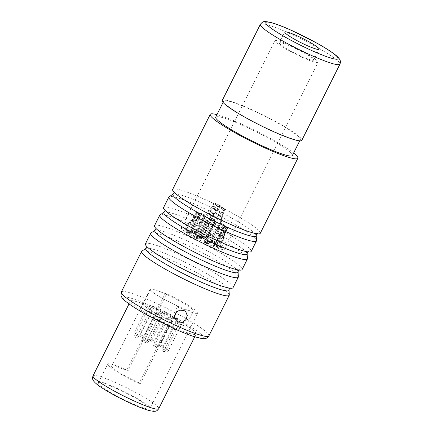 <?xml version="1.0" encoding="UTF-8"?>
<svg xmlns="http://www.w3.org/2000/svg" width="433" height="433" viewBox="0 0 433 433"><rect width="100%" height="100%" fill="white"/><g stroke="black" fill="none" stroke-linecap="round" stroke-linejoin="round"><path stroke-width="0.32" stroke-dasharray="2.17 1.62" d="M197.313 232.781A24.086 2.831 -153.4 0 1 224.381 249.338A24.086 2.831 -153.4 0 1 208.381 244.331A24.086 2.831 -153.4 0 1 181.313 227.769A24.086 2.831 -153.4 0 1 197.313 232.781M204.051 241.484A3.264 0.384 26.6 0 0 207.174 243.335A3.264 0.384 26.6 0 0 209.799 244.228A3.264 0.384 26.6 0 0 209.707 244.05A3.264 0.384 26.6 0 0 206.59 242.193A3.264 0.384 26.6 0 0 203.959 241.305A3.264 0.384 26.6 0 0 204.051 241.484M212.879 244.926A3.264 0.384 26.6 0 0 215.997 246.778A3.264 0.384 26.6 0 0 218.627 247.671A3.264 0.384 26.6 0 0 218.53 247.492A3.264 0.384 26.6 0 0 215.412 245.641A3.264 0.384 26.6 0 0 212.787 244.748A3.264 0.384 26.6 0 0 212.879 244.926M215.688 244.791A3.264 0.384 26.6 0 0 218.806 246.642A3.264 0.384 26.6 0 0 221.431 247.535A3.264 0.384 26.6 0 0 221.339 247.351A3.264 0.384 26.6 0 0 218.221 245.5A3.264 0.384 26.6 0 0 215.591 244.607A3.264 0.384 26.6 0 0 215.688 244.791M211.163 241.132A3.264 0.384 26.6 0 0 214.286 242.989A3.264 0.384 26.6 0 0 216.911 243.876A3.264 0.384 26.6 0 0 216.819 243.698A3.264 0.384 26.6 0 0 213.696 241.847A3.264 0.384 26.6 0 0 211.071 240.954A3.264 0.384 26.6 0 0 211.163 241.132M193.34 236.072A3.264 0.384 26.6 0 0 196.463 237.923A3.264 0.384 26.6 0 0 199.088 238.816A3.264 0.384 26.6 0 0 198.996 238.637A3.264 0.384 26.6 0 0 195.873 236.781A3.264 0.384 26.6 0 0 193.248 235.893A3.264 0.384 26.6 0 0 193.34 236.072M201.426 235.671A3.264 0.384 26.6 0 0 204.549 237.528A3.264 0.384 26.6 0 0 207.174 238.415A3.264 0.384 26.6 0 0 207.082 238.237A3.264 0.384 26.6 0 0 203.959 236.386A3.264 0.384 26.6 0 0 201.334 235.492A3.264 0.384 26.6 0 0 201.426 235.671M184.842 229.203A3.264 0.384 26.6 0 0 187.96 231.054A3.264 0.384 26.6 0 0 190.59 231.947A3.264 0.384 26.6 0 0 190.498 231.769A3.264 0.384 26.6 0 0 187.375 229.912A3.264 0.384 26.6 0 0 184.75 229.025A3.264 0.384 26.6 0 0 184.842 229.203M185.752 231.222A3.264 0.384 26.6 0 0 188.875 233.073A3.264 0.384 26.6 0 0 191.5 233.966A3.264 0.384 26.6 0 0 191.408 233.782A3.264 0.384 26.6 0 0 188.29 231.931A3.264 0.384 26.6 0 0 185.66 231.043A3.264 0.384 26.6 0 0 185.752 231.222M191.034 230.962A3.264 0.384 26.6 0 0 194.152 232.813A3.264 0.384 26.6 0 0 196.777 233.706A3.264 0.384 26.6 0 0 196.685 233.522A3.264 0.384 26.6 0 0 193.567 231.671A3.264 0.384 26.6 0 0 190.937 230.784A3.264 0.384 26.6 0 0 191.034 230.962M205.81 240.353A3.264 0.384 26.6 0 0 208.928 242.204A3.264 0.384 26.6 0 0 211.553 243.097A3.264 0.384 26.6 0 0 211.461 242.913A3.264 0.384 26.6 0 0 208.343 241.062A3.264 0.384 26.6 0 0 205.713 240.174A3.264 0.384 26.6 0 0 205.81 240.353M195.77 235.801A3.264 0.384 26.6 0 0 198.888 237.652A3.264 0.384 26.6 0 0 201.518 238.545A3.264 0.384 26.6 0 0 201.426 238.367A3.264 0.384 26.6 0 0 198.303 236.515A3.264 0.384 26.6 0 0 195.678 235.622A3.264 0.384 26.6 0 0 195.77 235.801M198.482 235.666A3.264 0.384 26.6 0 0 201.599 237.522A3.264 0.384 26.6 0 0 204.23 238.41A3.264 0.384 26.6 0 0 204.138 238.231A3.264 0.384 26.6 0 0 201.015 236.38A3.264 0.384 26.6 0 0 198.39 235.487A3.264 0.384 26.6 0 0 198.482 235.666M208.468 243.487L205.237 241.944L208.468 243.487M217.296 246.929L214.064 245.387L217.296 246.929M220.105 246.794L216.868 245.246L220.105 246.794M215.58 243.135L212.349 241.592L215.58 243.135M197.757 238.074L194.525 236.532L197.757 238.074M205.843 237.674L202.612 236.131L205.843 237.674M189.259 231.206L186.028 229.663L189.259 231.206M190.174 233.225L186.937 231.682L190.174 233.225M195.451 232.965L192.214 231.422L195.451 232.965M200.187 237.804L196.955 236.261L200.187 237.804M210.227 242.356L206.99 240.813L210.227 242.356M202.898 237.668L199.667 236.126L202.898 237.668M302.045 57.286A24.086 2.831 26.6 0 0 318.049 62.292A24.086 2.831 26.6 0 0 290.976 45.736A24.086 2.831 -153.4 0 0 274.977 40.724A24.086 2.831 -153.4 0 0 302.045 57.286M279.355 42.921A19.187 2.252 -153.4 0 0 300.919 56.111A19.187 2.252 26.6 0 0 313.671 60.1A19.187 2.252 26.6 0 0 292.102 46.91A19.187 2.252 -153.4 0 0 279.355 42.921L284.8 32.042M222.237 100.461A44.496 5.228 -153.4 0 1 251.8 109.711A44.496 5.228 26.6 0 1 301.812 140.308M271.87 130.663A42.862 5.034 26.6 0 0 300.35 139.578A42.862 5.034 26.6 0 0 252.174 110.101A42.862 5.034 -153.4 0 0 223.699 101.192A42.862 5.034 -153.4 0 0 271.87 130.663M292.362 155.528A42.862 5.034 26.6 0 0 244.185 126.052A42.862 5.034 -153.4 0 0 215.71 117.143M293.612 153.033A48.989 5.753 26.6 0 0 242.783 124.585A48.989 5.753 -153.4 0 0 216.955 114.648M233.035 287.68A48.989 5.753 26.6 0 0 177.979 253.992A48.989 5.753 26.6 0 0 145.428 243.806M238.372 276.763A48.989 5.753 26.6 0 0 183.24 243.481A48.989 5.753 26.6 0 0 150.971 232.997M242.112 269.553A48.989 5.753 26.6 0 0 187.051 235.866A48.989 5.753 26.6 0 0 154.505 225.685M247.449 258.636A48.989 5.753 26.6 0 0 192.317 225.355A48.989 5.753 26.6 0 0 160.048 214.871M260.265 233.306A48.989 5.753 26.6 0 0 205.204 199.618A48.989 5.753 26.6 0 0 172.659 189.432M251.189 251.427A48.989 5.753 26.6 0 0 196.127 217.745A48.989 5.753 26.6 0 0 163.582 207.559M256.525 240.515A48.989 5.753 26.6 0 0 201.394 207.234A48.989 5.753 26.6 0 0 169.124 196.744M229.295 294.889A48.989 5.753 26.6 0 0 174.163 261.602A48.989 5.753 26.6 0 0 141.894 251.118M176.301 320.745L174.542 316.712L175.836 312.507L179.543 310.039L183.873 310.38L185.714 311.69M171.717 326.39A36.74 4.314 26.6 0 0 196.127 334.032A36.74 4.314 26.6 0 0 154.835 308.767A36.74 4.314 -153.4 0 0 130.425 301.13A36.74 4.314 -153.4 0 0 171.717 326.39M98.221 382.934A28.903 3.394 -153.4 0 0 130.706 402.809A28.903 3.394 26.6 0 0 149.91 408.817A28.903 3.394 26.6 0 0 117.424 388.942A28.903 3.394 -153.4 0 0 98.221 382.934L107.66 364.088A28.903 3.394 26.6 0 0 140.146 383.957L178.629 307.111A28.903 3.394 26.6 0 0 197.832 313.119A28.903 3.394 26.6 0 0 165.346 293.249L126.864 370.096L127.876 371.151L166.359 294.305L165.346 293.249M126.864 370.096A28.903 3.394 26.6 0 0 107.66 364.088M178.629 307.111L177.617 306.055L139.134 382.902L140.146 383.957M139.134 382.902A24.492 2.879 -153.4 0 1 111.606 366.058A24.492 2.879 -153.4 0 1 127.876 371.151M177.617 306.055A24.492 2.879 -153.4 0 1 150.089 289.212A24.492 2.879 -153.4 0 1 166.359 294.305M151.139 290.727A24.086 2.831 26.6 0 0 174.147 304.388A24.086 2.831 26.6 0 0 193.524 310.964A24.086 2.831 26.6 0 0 192.842 309.633A24.086 2.831 26.6 0 0 169.828 295.972A24.086 2.831 26.6 0 0 150.451 289.396A24.086 2.831 26.6 0 0 151.139 290.727M185.578 324.133A24.086 2.831 -153.4 0 1 186.266 325.464A24.086 2.831 -153.4 0 1 166.889 318.888A24.086 2.831 -153.4 0 1 143.875 305.227A24.086 2.831 -153.4 0 1 143.193 303.896A24.086 2.831 -153.4 0 1 162.564 310.472A24.086 2.831 -153.4 0 1 185.578 324.133M166.992 318.087L170.586 319.803L166.992 318.087M159.815 314.277L156.221 312.561L159.815 314.277M152.227 309.427L148.638 307.711L152.227 309.427M151.317 307.408L147.723 305.693L151.317 307.408M175.82 321.53L179.408 323.245L175.82 321.53M157.509 309.167L153.915 307.452L157.509 309.167M177.638 319.343L174.044 317.627L177.638 319.343M182.163 322.996L178.569 321.281L182.163 322.996M172.285 318.558L168.691 316.842L172.285 318.558M162.245 314.006L158.651 312.29L162.245 314.006M164.957 313.876L161.363 312.161L164.957 313.876M167.901 313.882L164.307 312.166L167.901 313.882M214.346 223.899L211.401 229.842L210.357 235.639L213.377 233.89L217.523 225.339A17.553 2.062 26.6 0 0 218.703 225.847A3.264 0.384 26.6 0 0 215.526 224.007A3.264 0.384 26.6 0 0 213.036 223.179A3.264 0.384 26.6 0 0 213.074 223.293A17.553 2.062 26.6 0 0 214.346 223.899L217.523 225.339M200.701 213.296L198.525 217.647L194.206 224.256L197.264 225.988L203.304 219.509L205.48 215.158A17.553 2.062 26.6 0 0 204.333 214.681L201.637 213.626A17.553 2.062 26.6 0 0 200.701 213.296A3.264 0.384 26.6 0 0 203.862 214.979A3.264 0.384 26.6 0 0 205.854 215.58A3.264 0.384 26.6 0 0 205.762 215.401A3.264 0.384 26.6 0 0 205.48 215.158M204.333 214.681L202.157 219.028L198.195 224.115L196.393 223.087L201.637 213.626M197.042 213.853L194.866 218.205L190.563 224.646C192.052 225.063 193.946 223.287 196.246 219.32L198.428 214.968A17.553 2.062 26.6 0 0 199.131 215.472A3.264 0.384 26.6 0 0 200.576 215.84A3.264 0.384 26.6 0 0 200.484 215.661A3.264 0.384 26.6 0 0 196.679 213.496A17.553 2.062 26.6 0 0 197.042 213.853L199.25 215.098L198.428 214.968M186.937 231.682L190.563 224.646M199.131 215.472L196.95 219.823C193.118 225.469 190.239 227.558 188.323 226.096L194.504 217.842L196.679 213.496M197.259 212.381L195.077 216.733C191.716 221.35 189.963 223.195 189.833 222.275C190.948 221.577 192.414 219.742 194.222 216.776L196.398 212.424A17.553 2.062 26.6 0 0 196.246 212.538A3.264 0.384 26.6 0 0 199.667 213.821A3.264 0.384 26.6 0 0 199.575 213.642A3.264 0.384 26.6 0 0 197.767 212.462A17.553 2.062 26.6 0 0 197.259 212.381L198.39 213.182L196.398 212.424M186.028 229.663L189.833 222.275M196.246 212.538L192.582 219.304L187.327 223.877L184.75 229.025M187.613 223.672C185.627 224.283 191.759 224.142 195.592 216.814L197.767 212.462M203.791 218.4L198.709 228.386C198.016 232.115 202.584 229.782 204.593 224.418L206.768 220.072A17.553 2.062 26.6 0 0 207.997 220.727A3.264 0.384 26.6 0 0 208.165 220.689A3.264 0.384 26.6 0 0 208.073 220.511A3.264 0.384 26.6 0 0 205.643 219.001A3.264 0.384 26.6 0 0 202.725 217.772A17.553 2.062 26.6 0 0 203.791 218.4L206.768 220.072M207.997 220.727L205.816 225.079C202.725 233.896 195.315 233.517 196.555 229.652L202.725 217.772M215.342 229.69A17.553 2.062 26.6 0 0 216.522 230.194L213.88 236.077L209.453 237.988L208.354 234.978L209.561 230.48L213.074 223.293M223.477 232.662A17.553 2.062 26.6 0 0 224.056 232.775C222.611 236.407 221.842 239.173 221.745 241.073L221.425 242.079L219.228 240.559L220.706 231.828A17.553 2.062 26.6 0 0 221.588 232.126L219.964 238.085L221.122 239.492L223.477 232.662L225.658 228.31A17.553 2.062 26.6 0 0 226.237 228.429A3.264 0.384 26.6 0 0 221.858 226.621A3.264 0.384 26.6 0 0 221.956 226.805A3.264 0.384 26.6 0 0 222.881 227.477A17.553 2.062 26.6 0 0 223.764 227.774L223.136 227.26L225.658 228.31M225.187 231.947A17.553 2.062 26.6 0 0 224.895 231.617C223.065 237.073 222.741 240.607 223.904 242.226C224.348 243.698 222.557 238.02 225.387 232.71A17.553 2.062 26.6 0 0 225.441 232.64A17.553 2.062 26.6 0 0 225.463 232.564C223.921 237.354 223.325 239.72 223.677 239.655C223.179 238.421 223.682 235.85 225.187 231.947L227.363 227.596A17.553 2.062 26.6 0 0 227.071 227.271A3.264 0.384 26.6 0 0 224.667 226.486A3.264 0.384 26.6 0 0 224.759 226.665A3.264 0.384 26.6 0 0 227.563 228.364A17.553 2.062 26.6 0 0 227.617 228.288A17.553 2.062 26.6 0 0 227.644 228.213L225.945 227.125L227.363 227.596M223.904 242.226L223.975 242.264C223.444 238.956 223.931 235.747 225.441 232.64L227.617 228.288M220.153 246.891L223.677 239.655M219.666 227.877A17.553 2.062 26.6 0 0 218.643 227.26C214.487 234.432 218.378 239.14 219.591 238.166L222.751 229.891A17.553 2.062 26.6 0 0 221.988 229.36L219.331 235.644C217.426 235.666 217.539 233.073 219.666 227.877L221.848 223.531A17.553 2.062 26.6 0 0 220.819 222.914A3.264 0.384 26.6 0 0 220.148 222.827A3.264 0.384 26.6 0 0 220.24 223.011A3.264 0.384 26.6 0 0 224.927 225.539A17.553 2.062 26.6 0 0 224.164 225.014L221.848 223.531M214.026 224.673A17.553 2.062 26.6 0 0 212.782 224.018L210.627 228.131L207.353 229.014L209.507 222.362A17.553 2.062 26.6 0 0 208.23 221.745L207.093 223.991L206.205 230.962L211.071 230.269L216.208 220.327A17.553 2.062 26.6 0 0 214.957 219.666L211.688 218.01A17.553 2.062 26.6 0 0 210.406 217.393A3.264 0.384 26.6 0 0 210.503 217.55A3.264 0.384 26.6 0 0 213.442 219.315A3.264 0.384 26.6 0 0 216.208 220.327M216.522 230.194L218.703 225.847M220.706 231.828L222.881 227.477M221.588 232.126L223.764 227.774M224.056 232.775L226.237 228.429M225.387 232.71L227.563 228.364M225.463 232.564L227.644 228.213M224.895 231.617L227.071 227.271M222.751 229.891L224.927 225.539M221.988 229.36L224.164 225.014M218.643 227.26L220.819 222.914M212.782 224.018L214.957 219.666M210.406 217.393L208.23 221.745M211.688 218.01L209.507 222.362M214.064 209.599A6.695 0.785 26.6 0 0 215.261 210.265C212.516 217.48 206.07 218.47 205.756 215.861L211.261 207.705A6.695 0.785 26.6 0 0 211.764 208.127L207.992 214.427C209.101 216.229 211.125 214.622 214.064 209.599L216.246 205.247A6.695 0.785 26.6 0 0 217.442 205.913A3.264 0.384 26.6 0 0 217.853 205.924A3.264 0.384 26.6 0 0 217.761 205.74A3.264 0.384 26.6 0 0 213.437 203.353A6.695 0.785 26.6 0 0 213.945 203.781L216.246 205.247M211.764 208.127L213.945 203.781M224.326 208.917L222.151 213.263C220.435 218.8 220.121 221.182 221.214 220.419L221.523 217.788L223 213.225L225.182 208.874A6.695 0.785 26.6 0 0 225.025 208.609A3.264 0.384 26.6 0 0 222.053 207.548A3.264 0.384 26.6 0 0 222.145 207.726A3.264 0.384 26.6 0 0 223.542 208.679A6.695 0.785 26.6 0 0 224.326 208.917L223.331 208.186L225.182 208.874M225.025 208.609L222.849 212.955L221.387 223.466L211.553 243.097M221.447 222.973C221.664 225.539 217.631 219.818 221.366 213.031L223.542 208.679M210.276 242.458L221.214 220.419M219.277 205.101L215.796 211.91L211.607 212.284L213.951 208.024A6.695 0.785 26.6 0 0 212.906 207.624L209.393 213.512L210.99 216.819L216.116 214.313L220.57 205.762A6.695 0.785 26.6 0 0 219.277 205.101L216.127 203.672A6.695 0.785 26.6 0 0 215.087 203.272A3.264 0.384 26.6 0 0 218.292 205.063A3.264 0.384 26.6 0 0 220.565 205.789A3.264 0.384 26.6 0 0 220.57 205.762M213.951 208.024L216.127 203.672M212.906 207.624L215.087 203.272M211.261 207.705L213.437 203.353M215.261 210.265L217.442 205.913M260.357 24.335A44.496 5.228 -153.4 0 1 289.921 33.59A44.496 5.228 -153.4 0 1 339.932 64.187M121.289 292.021A48.989 5.753 -153.4 0 1 153.834 302.202A48.989 5.753 -153.4 0 1 208.89 335.889M238.063 271.87A46.515 5.467 26.6 0 0 185.714 240.266A46.515 5.467 -153.4 0 0 155.079 230.313M146.002 248.439A46.515 5.467 -153.4 0 1 176.642 258.393A46.515 5.467 26.6 0 1 228.987 289.991M164.156 212.186A46.515 5.467 -153.4 0 1 194.79 222.145A46.515 5.467 26.6 0 1 247.14 253.743M173.232 194.065A46.515 5.467 -153.4 0 1 203.867 204.019A46.515 5.467 26.6 0 1 256.217 235.617M173.595 328.349A44.908 5.277 -153.4 0 1 124.401 299.955A44.908 5.277 -153.4 0 1 152.957 306.808A44.908 5.277 -153.4 0 1 202.151 335.202A44.908 5.277 -153.4 0 1 173.595 328.349M93.03 375.801A36.74 4.314 -153.4 0 1 117.44 383.438A36.74 4.314 -153.4 0 1 158.732 408.703M116.564 388.044A32.659 3.837 -153.4 0 1 152.34 408.692A32.659 3.837 -153.4 0 1 131.572 403.708A32.659 3.837 -153.4 0 1 95.79 383.059A32.659 3.837 -153.4 0 1 116.564 388.044M153.379 345.274L156.973 346.99L153.379 345.274M146.202 341.464L142.609 339.748L146.202 341.464M138.614 336.614L135.02 334.898L138.614 336.614M137.705 334.595L134.111 332.88L137.705 334.595M162.202 348.717L165.796 350.432L162.202 348.717M143.891 336.354L140.303 334.639L143.891 336.354M164.026 346.524L160.432 344.814L164.026 346.524M168.545 350.183L164.957 348.468L168.545 350.183M158.667 345.745L155.079 344.029L158.667 345.745M148.627 341.193L145.039 339.477L148.627 341.193M151.344 341.063L147.75 339.348L151.344 341.063M154.289 341.069L150.695 339.353L154.289 341.069M198.525 217.647A17.553 2.062 -153.4 0 1 199.456 217.978M202.157 219.028A17.553 2.062 -153.4 0 1 203.304 219.509M196.95 219.823A17.553 2.062 -153.4 0 1 196.246 219.32M194.866 218.205A17.553 2.062 -153.4 0 1 194.504 217.842M195.077 216.733A17.553 2.062 -153.4 0 1 195.592 216.814M205.816 225.079A17.553 2.062 -153.4 0 1 204.593 224.418M201.616 222.751A17.553 2.062 -153.4 0 1 200.544 222.118M212.17 228.251A17.553 2.062 -153.4 0 1 210.893 227.644M222.849 212.955A6.695 0.785 -153.4 0 1 223 213.225M222.151 213.263A6.695 0.785 -153.4 0 1 221.366 213.031M217.101 209.448A6.695 0.785 -153.4 0 1 218.394 210.108M224.381 249.338L318.049 62.292M181.313 227.769L274.977 40.724M313.671 60.1L319.116 49.227M299.723 140.833L300.35 139.578M223.065 102.448L223.699 101.192M229.863 288.167L230.329 287.934C230.594 287.94 229.16 288.383 221.691 285.986C215.937 284.097 208.836 281.244 200.398 277.429C189.356 272.4 178.786 267.02 168.686 261.278L154.798 252.72C146.933 247.27 146.663 245.847 146.847 246.128L146.939 246.642M248.012 251.914L248.482 251.687C248.748 251.687 247.313 252.136 239.844 249.738C234.085 247.849 226.989 244.991 218.551 241.176C207.51 236.153 196.939 230.767 186.839 225.03L172.946 216.473C165.087 211.017 164.816 209.599 164.995 209.881L165.092 210.389M238.94 270.04L239.406 269.808C239.671 269.813 238.237 270.262 230.767 267.865C225.014 265.97 217.913 263.118 209.475 259.302C198.433 254.274 187.862 248.894 177.763 243.157L163.869 234.599C156.01 229.144 155.739 227.726 155.923 228.002L156.015 228.516M257.088 233.793L257.559 233.56C257.824 233.566 256.39 234.009 248.921 231.612C243.162 229.723 236.066 226.87 227.628 223.055C216.587 218.026 206.016 212.646 195.916 206.909L182.022 198.346C174.163 192.896 173.893 191.478 174.071 191.754L174.169 192.268M194.731 336.814L196.127 334.032M149.91 408.817L197.832 313.119M111.606 366.058L150.089 289.212M186.266 325.464L193.524 310.964M143.193 303.896L150.451 289.396M166.938 317.974L153.32 345.161A2.041 2.041 0 0 0 153.672 347.488A2.041 2.041 0 0 0 156.973 346.99L170.586 319.803M159.874 314.39L146.262 341.577A2.041 2.041 0 0 1 142.96 342.075A2.041 2.041 0 0 1 142.609 339.748L156.221 312.561M152.286 309.541L138.674 336.728A2.041 2.041 0 0 1 135.372 337.226A2.041 2.041 0 0 1 135.02 334.898L148.638 307.711M151.377 307.522L137.759 334.709A2.041 2.041 0 0 1 134.463 335.207A2.041 2.041 0 0 1 134.111 332.88L147.723 305.693M175.76 321.416L162.148 348.603A2.041 2.041 0 0 0 162.499 350.93A2.041 2.041 0 0 0 165.796 350.432L179.408 323.245M157.563 309.281L143.951 336.468A2.041 2.041 0 0 1 140.649 336.966A2.041 2.041 0 0 1 140.303 334.639L153.915 307.452M177.698 319.451L164.08 346.638A2.041 2.041 0 0 1 160.784 347.136A2.041 2.041 0 0 1 160.432 344.814L174.044 317.627M182.217 323.11L168.605 350.297A2.041 2.041 0 0 1 165.303 350.795A2.041 2.041 0 0 1 164.957 348.468L178.569 321.281M172.339 318.672L158.727 345.859A2.041 2.041 0 0 1 155.425 346.357A2.041 2.041 0 0 1 155.079 344.029L168.691 316.842M162.305 314.12L148.687 341.307A2.041 2.041 0 0 1 145.391 341.805A2.041 2.041 0 0 1 145.039 339.477L158.651 312.29M165.016 313.985L151.398 341.172A2.041 2.041 0 0 1 148.102 341.669A2.041 2.041 0 0 1 147.75 339.348L161.363 312.161M167.961 313.99L154.348 341.177A2.041 2.041 0 0 1 151.047 341.675A2.041 2.041 0 0 1 150.695 339.353L164.307 312.166M129.029 303.912L130.425 301.13M205.237 241.944L214.313 223.818M192.582 219.304L188.967 222.806M203.959 241.305L213.036 223.179M209.799 244.228L213.88 236.077M217.35 247.032L221.122 239.492M214.064 245.387L223.136 227.26M218.627 247.671L221.425 242.079M212.787 244.748L221.858 226.621M216.868 245.246L225.945 227.125M221.431 247.535L223.991 242.426M215.591 244.607L224.667 226.486M215.634 243.238L219.72 235.076M212.349 241.592L221.425 223.471M216.911 243.876L220.072 237.56M211.071 240.954L220.148 222.827M205.897 237.777L211.807 225.977M202.612 236.131L209.004 223.363M207.174 238.415L212.473 227.834M201.334 235.492L207.093 223.991M190.937 230.784L194.206 224.256M196.777 233.706L205.854 215.58M195.499 233.068L204.576 214.941M192.214 231.422L196.393 223.087M190.59 231.947L199.667 213.821M189.313 231.309L198.39 213.182M185.66 231.043L188.404 225.561M191.5 233.966L200.576 215.84M190.222 233.327L199.299 215.201M193.248 235.893L197.15 228.099M199.088 238.816L208.165 220.689M197.811 238.177L206.887 220.051M194.525 236.532L199.234 227.13M208.522 243.59L213.377 233.89M196.955 236.261L208.23 213.74M221.523 217.788L221.371 221.912M206.99 240.813L223.331 208.186M204.23 238.41L220.565 205.789M198.39 235.487L209.393 213.512M202.953 237.771L219.287 205.15M199.667 236.126L211.607 212.284M195.678 235.622L205.973 215.06M201.518 238.545L217.853 205.924M200.241 237.906L216.576 205.28M205.713 240.174L222.053 207.548"/><path stroke-width="0.65" d="M306.364 45.238A19.187 2.252 26.6 0 0 319.116 49.227A19.187 2.252 26.6 0 0 297.547 36.031A19.187 2.252 -153.4 0 0 284.8 32.042A19.187 2.252 -153.4 0 0 306.364 45.238M272.249 131.058A44.496 5.228 -153.4 0 1 222.237 100.461L260.357 24.335A44.496 5.228 -153.4 0 0 310.369 54.931A44.496 5.228 -153.4 0 0 339.932 64.187L301.812 140.308A44.496 5.228 26.6 0 1 272.249 131.058M223.065 102.448L215.71 117.143A42.862 5.034 -153.4 0 0 263.886 146.614A42.862 5.034 26.6 0 0 292.362 155.528L299.723 140.833M297.839 158.267L260.265 233.306A48.989 5.753 26.6 0 1 227.715 223.119A48.989 5.753 26.6 0 1 172.659 189.432L210.232 114.399A48.989 5.753 -153.4 0 0 265.294 148.081A48.989 5.753 26.6 0 0 297.839 158.267A48.989 5.753 26.6 0 0 293.612 153.033M210.232 114.399A48.989 5.753 -153.4 0 1 216.955 114.648M238.063 271.87A46.515 5.467 26.6 0 1 207.088 262.582A46.515 5.467 -153.4 0 1 155.079 230.313L150.971 232.997A48.989 5.753 26.6 0 0 150.695 233.295L145.428 243.806A48.989 5.753 26.6 0 0 200.49 277.493A48.989 5.753 26.6 0 0 233.035 287.68L238.302 277.163A48.989 5.753 26.6 0 0 238.372 276.763L238.063 271.87C238.442 270.484 238.892 269.797 239.406 269.808M150.695 233.295A48.989 5.753 26.6 0 0 205.751 266.982A48.989 5.753 26.6 0 0 238.302 277.163M247.14 253.743A46.515 5.467 26.6 0 1 216.164 244.456A46.515 5.467 -153.4 0 1 164.156 212.186L160.048 214.871A48.989 5.753 26.6 0 0 159.772 215.174L154.505 225.685A48.989 5.753 26.6 0 0 209.567 259.367A48.989 5.753 26.6 0 0 242.112 269.553L247.373 259.042A48.989 5.753 26.6 0 0 247.449 258.636L247.14 253.743C247.519 252.358 247.968 251.676 248.482 251.687M159.772 215.174A48.989 5.753 26.6 0 0 214.828 248.856A48.989 5.753 26.6 0 0 247.373 259.042M256.217 235.617A46.515 5.467 26.6 0 1 225.241 226.329A46.515 5.467 -153.4 0 1 173.232 194.065L169.124 196.744A48.989 5.753 26.6 0 0 168.848 197.047L163.582 207.559A48.989 5.753 26.6 0 0 218.638 241.246A48.989 5.753 26.6 0 0 251.189 251.427L256.45 240.916A48.989 5.753 26.6 0 0 256.525 240.515L256.217 235.617C256.596 234.237 257.045 233.549 257.559 233.56M168.848 197.047A48.989 5.753 26.6 0 0 223.904 230.729A48.989 5.753 26.6 0 0 256.45 240.916M228.987 289.991A46.515 5.467 26.6 0 1 198.016 280.703A46.515 5.467 -153.4 0 1 146.002 248.439L141.894 251.118A48.989 5.753 26.6 0 0 141.618 251.421A48.989 5.753 26.6 0 0 196.674 285.103A48.989 5.753 26.6 0 0 229.225 295.29A48.989 5.753 26.6 0 0 229.295 294.889L228.987 289.991C229.366 288.611 229.815 287.923 230.329 287.934M183.971 310.477L185.768 311.749L187.337 315.587L186.006 319.749L182.412 322.336L178.163 322.076L176.339 320.783L174.64 316.81L175.933 312.61L179.635 310.136L183.971 310.477M185.714 311.69L187.245 315.533L185.892 319.673L182.304 322.239L178.066 321.979L176.301 320.745M311.246 50.331A40.415 4.747 -153.4 0 1 266.972 24.778A40.415 4.747 -153.4 0 1 292.67 30.943A40.415 4.747 -153.4 0 1 336.944 56.496A40.415 4.747 -153.4 0 1 311.246 50.331M229.225 295.29L208.89 335.889A48.989 5.753 -153.4 0 1 176.345 325.703A48.989 5.753 -153.4 0 1 121.289 292.021L141.618 251.421M194.731 336.814L158.732 408.703A36.74 4.314 -153.4 0 1 134.322 401.066A36.74 4.314 -153.4 0 1 93.03 375.801L129.029 303.912M339.932 64.187C340.538 62.487 340.587 61.167 340.067 60.209C340.062 60.117 339.651 58.498 336.024 55.408C331.505 51.689 324.333 47.305 318.212 43.857L292.54 30.851C278.543 24.437 269.174 21.374 264.428 21.65C263.405 21.401 262.046 22.3 260.357 24.335M146.847 246.128C147.09 246.875 146.809 247.644 146.002 248.439M164.995 209.881C165.244 210.627 164.962 211.396 164.156 212.186M155.923 228.002C156.167 228.748 155.885 229.522 155.079 230.313M174.071 191.754C174.32 192.501 174.039 193.27 173.232 194.065M208.89 335.889C207.629 337.816 205.989 338.752 203.981 338.682L201.702 338.541L193.632 336.463C188.106 334.622 181.47 331.949 173.725 328.441L144.665 313.681C137.921 309.866 130.073 305.038 125.24 300.989C121.521 297.769 121.094 296.048 121.072 295.847L121.289 292.021M158.732 408.703C157.536 410.365 156.416 411.204 155.377 411.209L153.639 411.35L149.601 410.668C145.131 409.472 139.166 407.182 131.702 403.805C118.155 397.683 102.892 389.17 96.808 384.195C93.36 381.343 92.981 379.893 93.025 379.979C92.413 379.14 92.418 377.749 93.03 375.801"/></g></svg>
